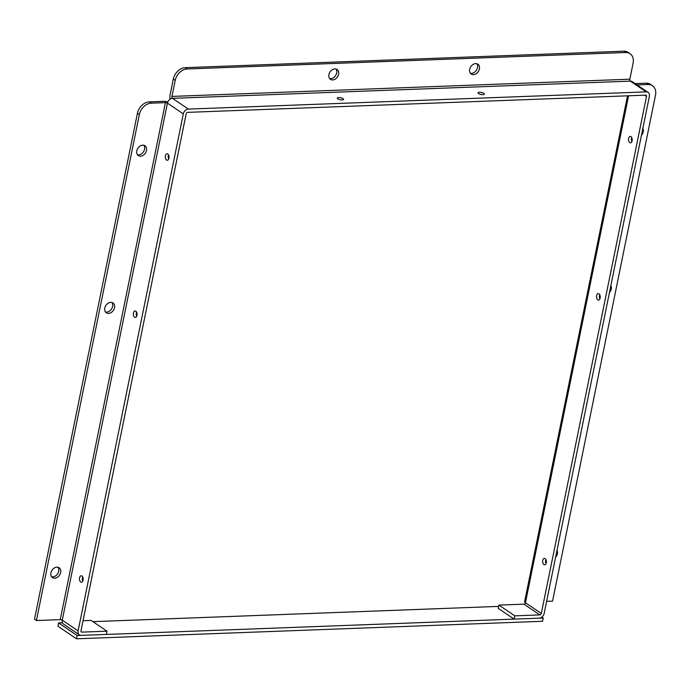<?xml version="1.0" encoding="UTF-8"?>
<svg xmlns="http://www.w3.org/2000/svg" width="690" height="690" viewBox="0 0 690 690"><rect width="100%" height="100%" fill="white"/><g stroke="black" fill="none" stroke-linecap="round" stroke-linejoin="round"><path stroke-width="1.03" d="M628.59 95.789L525.452 602.732A1.484 1.121 -55.9 0 1 523.96 604.155L498.913 605.096L498.249 608.356L514.102 619.111L539.149 618.171A5.003 3.769 124.1 0 0 544.177 613.375L649.359 96.376A5.003 3.769 124.1 0 0 648.082 92.391A5.003 3.769 124.1 0 0 646.22 91.882L188.327 109.098A5.003 3.769 124.1 0 0 183.299 113.893L78.117 630.893A5.003 3.769 124.1 0 0 79.393 634.869A5.003 3.769 124.1 0 0 81.256 635.378L106.294 634.438L106.959 631.178L91.106 620.422L83.033 620.724M106.959 631.178L81.92 632.118A1.484 1.121 -55.9 0 1 80.989 630.781L186.171 113.781A1.484 1.121 -55.9 0 1 187.663 112.358L645.555 95.151A1.484 1.121 -55.9 0 1 646.487 96.488L541.305 613.479A1.484 1.121 124.1 0 1 539.813 614.902L523.96 604.155M498.913 605.096L514.766 615.851L514.102 619.111M482.966 94.651A3.234 1.026 -168.5 0 1 479.619 94.082A3.234 1.026 -168.5 0 1 478.049 92.822A3.234 1.026 -168.5 0 1 481.413 92.451A3.234 1.026 -168.5 0 1 484.38 94.107A3.234 1.026 -168.5 0 1 482.966 94.651M342.18 99.947A3.234 1.026 -168.5 0 1 338.833 99.369A3.234 1.026 -168.5 0 1 337.255 98.109A3.234 1.026 -168.5 0 1 340.627 97.747A3.234 1.026 -168.5 0 1 343.586 99.394A3.234 1.026 -168.5 0 1 342.18 99.947M133.429 313.036A3.234 1.854 87.8 0 1 135.067 311A3.234 1.854 87.8 0 1 137.043 314.157A3.234 1.854 87.8 0 1 135.309 317.452A3.234 1.854 87.8 0 1 133.429 313.036M136.551 312.13A3.234 1.854 -92.2 0 0 136.301 312.924A3.234 1.854 -92.2 0 0 136.698 316.218M596.626 295.63A3.234 1.854 87.8 0 1 598.256 293.595A3.234 1.854 87.8 0 1 600.24 296.752A3.234 1.854 87.8 0 1 598.497 300.047A3.234 1.854 87.8 0 1 596.626 295.63M599.739 294.725A3.234 1.854 -92.2 0 0 599.498 295.518A3.234 1.854 -92.2 0 0 599.895 298.805M165.419 155.828A3.234 1.854 87.8 0 1 167.049 153.784A3.234 1.854 87.8 0 1 169.033 156.949A3.234 1.854 87.8 0 1 167.291 160.244A3.234 1.854 87.8 0 1 165.419 155.828M168.533 154.922A3.234 1.854 -92.2 0 0 168.291 155.716A3.234 1.854 -92.2 0 0 168.688 159.002M628.607 138.414A3.234 1.854 87.8 0 1 630.246 136.379A3.234 1.854 87.8 0 1 632.221 139.535A3.234 1.854 87.8 0 1 630.488 142.839A3.234 1.854 87.8 0 1 628.607 138.414M631.721 137.508A3.234 1.854 -92.2 0 0 631.479 138.311A3.234 1.854 -92.2 0 0 631.876 141.597M79.566 577.806A3.234 1.854 87.8 0 1 81.196 575.77A3.234 1.854 87.8 0 1 83.171 578.936A3.234 1.854 87.8 0 1 81.437 582.231A3.234 1.854 87.8 0 1 79.566 577.806M82.679 576.909A3.234 1.854 -92.2 0 0 82.438 577.702A3.234 1.854 -92.2 0 0 82.835 580.989M542.754 560.401A3.234 1.854 87.8 0 1 544.393 558.365A3.234 1.854 87.8 0 1 546.368 561.522A3.234 1.854 87.8 0 1 544.634 564.825A3.234 1.854 87.8 0 1 542.754 560.401M545.868 559.495A3.234 1.854 -92.2 0 0 545.626 560.297A3.234 1.854 -92.2 0 0 546.023 563.583M610.866 285.6A5.934 4.476 -55.9 0 1 611.236 289.032A5.934 4.476 -55.9 0 1 609.451 292.543M114.514 307.706A5.934 4.476 -55.9 0 1 106.32 312.794A5.934 4.476 -55.9 0 1 105.95 305.368A5.934 4.476 -55.9 0 1 112.988 302.97A5.934 4.476 -55.9 0 1 114.514 307.706M105.484 311.984A5.934 4.476 124.1 0 0 112.599 306.403A5.934 4.476 124.1 0 0 111.918 302.487M556.994 550.379A5.934 4.476 -55.9 0 1 557.373 553.811A5.934 4.476 -55.9 0 1 555.579 557.322M479.412 68.94A5.934 4.476 -55.9 0 1 471.218 74.037A5.934 4.476 -55.9 0 1 470.847 66.611A5.934 4.476 -55.9 0 1 477.885 64.213A5.934 4.476 -55.9 0 1 479.412 68.94M470.382 73.226A5.934 4.476 124.1 0 0 477.497 67.646A5.934 4.476 124.1 0 0 476.816 63.73M146.496 150.489A5.934 4.476 -55.9 0 1 138.311 155.586A5.934 4.476 -55.9 0 1 137.94 148.16A5.934 4.476 -55.9 0 1 144.978 145.763A5.934 4.476 -55.9 0 1 146.496 150.489M137.465 154.776A5.934 4.476 124.1 0 0 144.581 149.195A5.934 4.476 124.1 0 0 143.908 145.28M338.618 74.235A5.934 4.476 -55.9 0 1 330.432 79.333A5.934 4.476 -55.9 0 1 330.062 71.907A5.934 4.476 -55.9 0 1 337.099 69.5A5.934 4.476 -55.9 0 1 338.618 74.235M329.587 78.513A5.934 4.476 124.1 0 0 336.703 72.933A5.934 4.476 124.1 0 0 336.03 69.017M60.642 572.476A5.934 4.476 -55.9 0 1 52.457 577.573A5.934 4.476 -55.9 0 1 52.086 570.147A5.934 4.476 -55.9 0 1 59.124 567.749A5.934 4.476 -55.9 0 1 60.642 572.476M51.612 576.762A5.934 4.476 124.1 0 0 58.728 571.182A5.934 4.476 124.1 0 0 58.055 567.266M642.847 128.392A5.934 4.476 -55.9 0 1 643.227 131.825A5.934 4.476 -55.9 0 1 641.441 135.335M646.125 83.205L648.031 84.499A11.877 8.953 -55.9 0 1 652.455 85.707L650.549 84.404A11.877 8.953 124.1 0 0 646.125 83.205L635.145 83.619M652.455 85.707A11.877 8.953 -55.9 0 1 655.5 95.168L552.561 601.128L546.627 601.352M648.031 84.499L637.051 84.913M623.726 51.198L625.64 52.5A11.877 8.953 -55.9 0 1 630.065 53.699L628.15 52.406A11.877 8.953 124.1 0 0 623.726 51.198L185.256 67.68A11.877 8.953 124.1 0 0 173.302 79.074L170.042 95.117A5.003 2.872 -92.2 0 0 170.214 99.101M630.065 53.699A11.877 8.953 -55.9 0 1 633.101 63.169L629.841 79.203A1.484 0.854 -92.2 0 0 630.367 81.135L172.474 98.342A5.003 3.769 124.1 0 0 167.446 103.138L62.264 620.138A5.003 3.769 124.1 0 0 63.54 624.122L79.393 634.869M625.64 52.5L187.171 68.974L185.256 67.68M173.302 79.074L175.217 80.376A11.877 8.953 -55.9 0 1 187.171 68.974M175.217 80.376L171.948 96.419A1.484 0.854 -92.2 0 0 172.474 98.342L188.327 109.098M167.825 101.939A5.003 1.596 11.5 0 0 163.513 101.344L149.394 101.87A11.877 8.953 124.1 0 0 137.439 113.272L34.5 619.232L36.415 620.526L60.237 619.637A1.484 0.474 -168.5 0 1 62.264 620.138L78.117 630.893M137.439 113.272L139.354 114.566A11.877 8.953 -55.9 0 1 151.308 103.172L165.428 102.638A1.484 0.474 -168.5 0 1 167.446 103.138L183.299 113.893M139.354 114.566L36.415 620.526M541.305 613.479L525.452 602.732A5.003 1.596 -168.5 0 1 524.641 601.577L627.538 95.832M648.082 92.391L632.23 81.636A5.003 3.769 124.1 0 0 630.367 81.135L646.22 91.882M514.766 615.851L539.813 614.902M62.462 622.794L58.598 622.932L77.168 635.533L543.237 618.016L541.866 617.093M543.237 618.016L542.573 621.285L76.504 638.802L57.934 626.201L58.598 622.932M498.654 606.398L92.917 621.647M77.168 635.533L76.504 638.802M81.023 631.505L81.92 632.118M171.948 96.419L629.841 79.203M151.308 103.172L149.394 101.87M60.237 619.637L165.428 102.638M646.487 96.488L644.581 95.186"/></g></svg>
